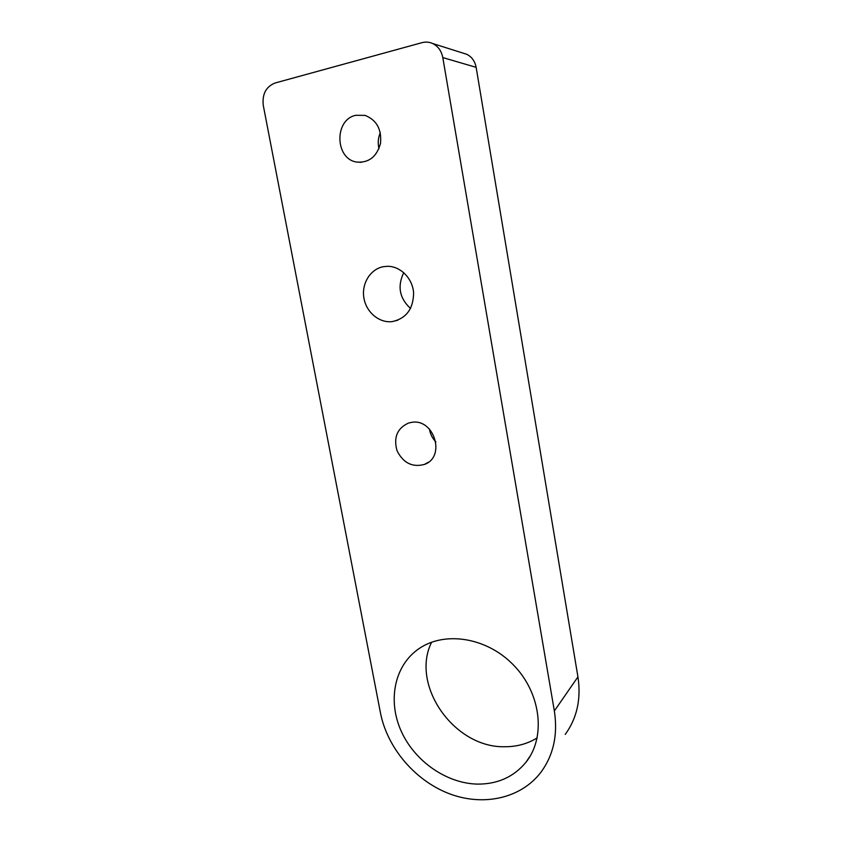 <?xml version="1.0" encoding="UTF-8"?>
<svg xmlns="http://www.w3.org/2000/svg" width="842" height="842" viewBox="0 0 842 842"><rect width="100%" height="100%" fill="white"/><g stroke="black" fill="none" stroke-linecap="round" stroke-linejoin="round"><path stroke-width="1.26" d="M403.75 272.64C397.203 286.312 399.466 298.257 410.549 308.477M383.352 266.693L387.52 266.304C400.497 266.167 412.591 278.397 413.611 292.816C413.38 309.003 406.181 318.613 392.014 321.644C379.005 323.096 366.081 312.056 363.86 297.773C361.471 283.522 370.385 269.072 383.352 266.693M429.462 429.094C430.23 434.051 432.367 438.314 435.893 441.892M411.717 422.347C434.367 418.306 445.997 457.132 424.421 464.426C412.317 467.594 403.181 463.005 397.003 450.649C393.372 437.377 397.245 428.168 408.623 423.01L411.717 422.347M380.31 132.647C378.111 137.814 377.658 143.151 378.974 148.634M355.777 115.301L365.007 115.375C376.606 119.974 381.773 129.279 380.521 143.308C376.837 156.696 368.943 162.948 356.84 162.074C335 159.296 333.874 119.711 355.777 115.301M565.235 734.413C577.023 718.152 581.264 698.976 577.938 676.873L554.352 710.964C557.972 734.519 553.573 754.853 541.153 771.946C521.072 798.679 482.919 806.741 448.797 793.522C414.632 780.271 387.204 747.601 380.447 712.816L263.283 105.429C262.051 94.157 265.967 86.694 275.05 83.011L421.979 42.668C425.631 41.7 429.167 41.974 432.588 43.489C438.072 46.205 441.482 50.899 442.797 57.582L476.14 67.339C474.941 61.14 471.773 56.772 466.626 54.246L463.237 53.172M577.938 676.873L476.14 67.339M537.217 737.866C527.66 743.77 516.967 746.728 505.137 746.738C454.143 748.285 410.075 684.956 431.651 642.162M554.352 710.964L442.797 57.582M477.625 784.112C446.66 783.544 414.98 761.357 401.434 731.677C387.825 702.028 393.761 667.895 416.59 650.403C441.797 630.711 485.16 636.226 512.925 664.443C540.911 692.429 546.437 736.992 525.818 762.442C513.683 776.956 497.622 784.176 477.625 784.112M397.834 320.223L392.014 321.644M428.294 462.279L424.421 464.426M361.292 162.338L356.84 162.074M466.626 54.246L432.588 43.489M530.481 755.579L525.818 762.442"/></g></svg>
